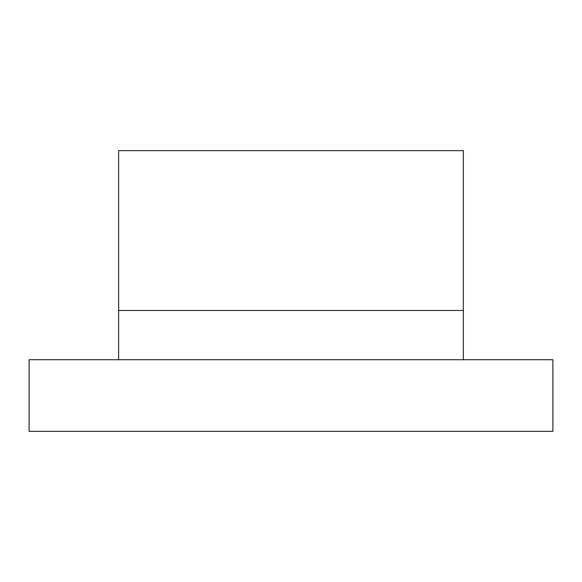 <?xml version="1.0" encoding="UTF-8"?>
<svg xmlns="http://www.w3.org/2000/svg" width="582" height="582" viewBox="0 0 582 582"><rect width="100%" height="100%" fill="white"/><g stroke="black" fill="none" stroke-linecap="round" stroke-linejoin="round"><path stroke-width="0.44" stroke-dasharray="2.91 2.18" d="M552.9 359.72L29.1 359.72L29.1 431.349L552.9 431.349L552.9 359.72M118.641 359.72L463.359 359.72L118.641 359.72L118.641 150.651L118.641 310.475L118.641 150.651L463.359 150.651L118.641 150.651L463.359 150.651L463.359 310.475L118.641 310.475L463.359 310.475L463.359 150.651L463.359 310.475L118.641 310.475M463.359 359.72L463.359 310.475"/><path stroke-width="0.87" d="M552.9 359.72L29.1 359.72L29.1 431.349L552.9 431.349L552.9 359.72M463.359 310.475L118.641 310.475L118.641 150.651L463.359 150.651L463.359 359.72M118.641 310.475L118.641 359.72"/></g></svg>
